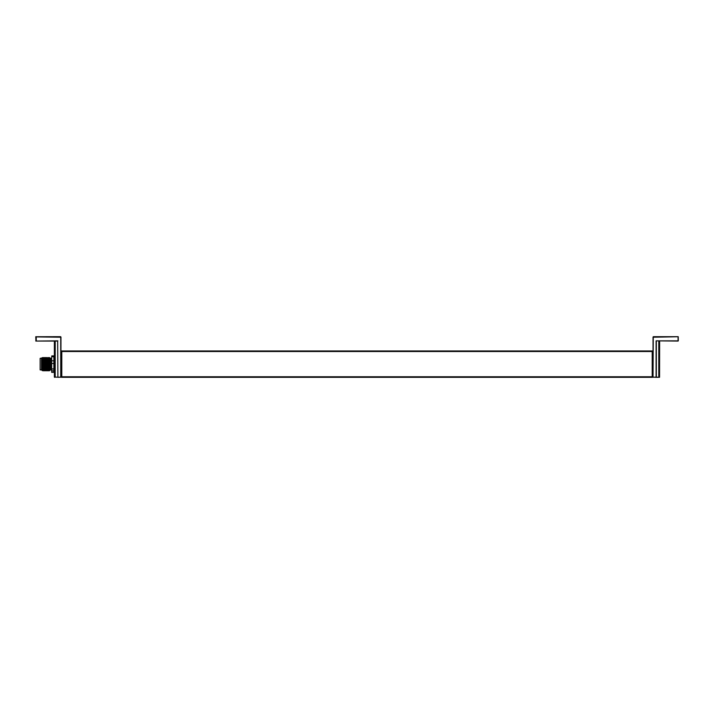 <?xml version="1.0" encoding="UTF-8"?>
<svg xmlns="http://www.w3.org/2000/svg" width="714" height="714" viewBox="0 0 714 714"><rect width="100%" height="100%" fill="white"/><g stroke="black" fill="none" stroke-linecap="round" stroke-linejoin="round"><path stroke-width="1.07" d="M678.104 336.678L653.587 336.678A0.553 0.553 0 0 0 653.033 337.231L653.033 377.099L656.327 377.322M659.076 341.069L659.076 377.099L659.558 377.26L659.629 341.069M659.076 377.322L656.327 377.099L656.327 341.069L656.112 377.322L659.558 377.26M653.256 337.231L653.033 377.099L653.033 337.231L678.238 336.74L678.3 340.855L656.112 340.855L656.112 377.099L653.096 377.26M678.211 336.722L677.747 336.678M678.077 336.901L678.077 341.069L656.112 340.855M652.757 376.769L652.757 351.511A0.553 0.553 0 0 0 652.212 350.958L61.788 350.958A0.553 0.553 0 0 0 61.243 351.511L61.243 376.769A0.553 0.553 0 0 0 61.788 377.322L652.212 377.322L652.212 376.769L61.243 376.769A0.553 0.553 0 0 0 61.788 377.322L61.788 351.511L61.243 351.511A0.553 0.553 0 0 1 61.788 350.958L61.788 351.511L652.212 351.511L652.212 376.769L652.757 376.769A0.553 0.553 0 0 1 652.212 377.322A0.553 0.553 0 0 0 652.757 376.769A0.553 0.553 0 0 1 652.596 377.162A0.553 0.553 0 0 0 652.757 376.769M54.371 341.069L54.371 377.099L60.904 377.26L60.967 337.231A0.553 0.553 0 0 0 60.413 336.678L35.762 336.74L35.923 341.069L57.673 341.069L57.888 377.322L57.673 341.069M35.7 336.901L60.744 337.231L60.744 377.099L57.888 377.322M57.888 340.855L35.923 341.069M36.253 336.678L36.253 340.855L35.762 341.006M50.034 361.061L50.15 357.946L50.587 358.374L50.587 369.906L51.685 369.906L51.685 363.48L53.88 363.48L53.88 360.811L51.685 360.811L51.685 356.732L53.88 356.732L53.88 355.902L51.756 355.902M53.88 363.48L53.88 368.968L51.685 368.968L51.685 370.887L53.88 370.887L53.88 368.968M53.88 370.887L53.88 372.297L51.685 372.324L51.783 370.191M51.756 372.378L53.88 372.297M53.88 356.732L53.88 360.811M51.685 360.811L51.685 363.48L51.685 360.811M51.685 360.891L51.685 363.372M49.909 359.579L50.355 369.888L49.757 370.227L49.757 366.817L50.587 369.906M41.751 369.932L42.296 370.682L43.099 368.701M42.224 359.579L43.019 368.701M44.402 370.263L44.473 368.745C44.295 375.109 44.107 365.345 43.929 359.535L43.786 357.553L43.438 358.151L43.982 370.129L44.473 370.727L44.607 368.701M44.42 359.579L45.214 368.701M45.517 359.579L46.178 370.129L47.776 370.727L47.9 368.745C47.722 375.109 47.535 365.345 47.356 359.535L48.231 368.701M44.741 359.579L44.875 357.553L46.74 358.142L47.285 370.129M47.713 359.579L48.507 368.701M49.757 370.227L49.284 357.553L49.614 368.701M49.632 359.579L50.034 358.142L50.355 365.702M47.561 358.142L48.186 357.553L48.32 359.535C48.507 365.345 48.686 375.109 48.873 368.745L48.873 368.701M47.776 370.727L48.115 370.129L48.873 370.727L49.007 368.701M48.793 370.263L48.873 368.745M46.731 358.151L47.088 357.553L47.222 359.535C47.41 365.345 47.588 375.109 47.776 368.745L47.776 368.701M47.695 370.263L47.776 368.745M45.982 357.553L46.124 359.535C46.303 365.345 46.49 375.109 46.669 368.745M43.786 357.553L44.268 358.151L44.884 357.553L45.027 359.535C45.205 365.345 45.393 375.109 45.571 368.745L45.58 368.701M44.268 358.151L44.812 370.138L45.571 370.727L45.705 368.701M45.5 370.263L45.571 368.745M42.545 359.579L42.679 357.553L42.831 359.535C43.01 365.345 43.197 375.109 43.376 368.745L43.304 370.263M42.001 358.544L42.617 370.138L43.233 370.727L43.991 370.138M42.304 370.682L41.956 357.946L42.679 357.553M42.688 357.553L43.715 370.138M44.812 370.138L44.473 370.727M45.375 358.151L46.187 370.138M46.472 358.151L47.008 370.138M48.936 358.142L49.328 368.701M49.284 357.553L50.355 369.888M42.349 368.745L42.349 370.164L42.412 368.745M42.679 359.579L42.76 358.017M42.831 357.553L42.965 359.535C43.143 365.345 43.331 375.109 43.509 368.745M43.929 357.553L44.063 359.535C44.241 365.345 44.429 375.109 44.607 368.745M44.875 359.579L44.955 358.017M45.027 357.553L45.16 359.535C45.339 365.345 45.526 375.109 45.705 368.745M45.973 359.579L46.053 358.017M46.124 357.553L46.258 359.535C46.437 365.345 46.624 375.109 46.803 368.745M48.177 359.579L48.249 358.017M48.177 357.553L48.454 359.535C48.632 365.345 48.82 375.109 49.007 368.745M49.418 357.553L49.757 366.817M41.956 357.946L40.145 358.374L40.145 369.906L41.519 369.906L41.519 358.374M49.552 359.579L49.926 368.701M51.685 369.076L51.685 370.861M51.685 372.324L51.685 371.628M658.799 341.069L658.799 377.322M652.596 351.118A0.553 0.553 0 0 1 652.757 351.511L652.212 350.958M55.201 341.069L55.201 377.099L54.442 377.26M54.924 341.069L54.924 377.322M54.648 356.893L53.88 357.768M48.873 370.727L49.212 370.129L49.801 370.682M45.571 370.727L45.919 370.129M48.32 357.553L48.668 358.151M42.037 359.579L42.831 359.579M44.063 359.579L45.027 359.579M50.587 358.374L51.685 358.374M48.722 368.701L49.685 368.701M54.648 371.387L53.88 370.512"/></g></svg>
